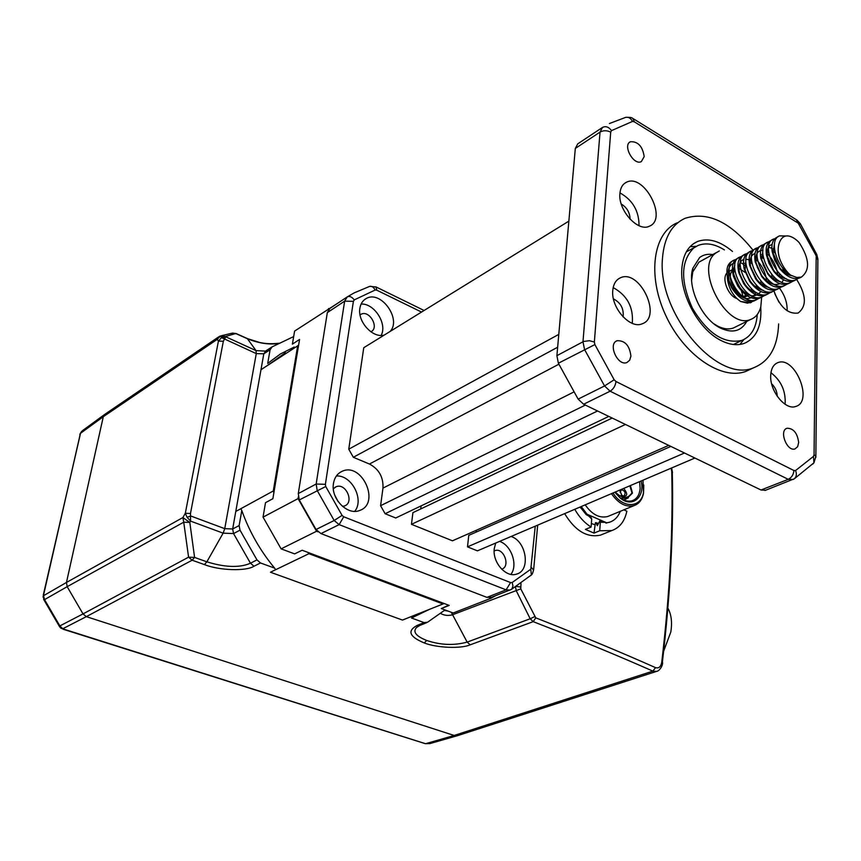 <?xml version="1.0" encoding="UTF-8"?>
<svg xmlns="http://www.w3.org/2000/svg" width="861" height="861" viewBox="0 0 861 861"><rect width="100%" height="100%" fill="white"/><g stroke="black" fill="none" stroke-linecap="round" stroke-linejoin="round"><path stroke-width="1.29" d="M521.002 583.424L520.776 588.859L535.757 617.854C579.636 635.063 619.565 651.659 655.533 667.63C658.794 668.588 660.861 666.823 661.732 662.357C669.826 593.53 673.162 529.87 671.731 471.376L671.139 468.18M623.859 509.841L626.851 511.176C624.731 521.239 619.726 527.707 611.816 530.559L600.558 535.101C587.094 538.028 575.126 530.871 564.655 513.619M667.878 608.157C671.376 614.453 672.355 622.406 670.805 632.017L663.659 651.164M337.652 303.266L294.602 331.098L292.396 344.142L299.574 339.438L272.872 498.713L265.5 502.684L263.046 517.138L281.106 548.855L316.579 531.259L318.096 531.85M489.554 597.803L490.878 598.309L453.198 613L441.273 608.555L449.205 605.412L302.157 550.233L294.634 553.892L281.106 548.855M441.273 608.555L448.721 605.229M490.878 598.309L495.505 595.726M298.326 496.969L298.057 498.605L263.046 517.138M328.536 308.55L328.299 310.014M298.057 498.605L316.579 531.259M298.649 344.949L297.669 345.853L273.292 490.974L273.884 492.664M285.486 352.752L266.017 366.452M265.963 366.495L297.669 345.853M407.985 617.886L444.158 603.518M275.628 569.691L270.472 572.231L402.474 620.071L418.963 613.506M275.671 569.702L308.938 553.698L442.92 603.938M240.876 508.679L273.292 490.974M307.797 552.342L308.938 553.698M43.061 597.093L43.631 594.757L43.534 595.694L66.469 582.456L67.169 586.675L44.535 599.633L43.685 599.439L43.534 595.694L44.535 599.633L59.861 625.915L62.788 628.734L60.668 627.981L59.57 626.69L59.861 625.915L83.011 613.915L86.337 616.648L62.788 628.734L63.66 629.122L61.153 628.336M105.15 414.087L103.288 416.713L66.469 582.456L182.887 517.558L183.737 522.196L67.169 586.675L83.011 613.915L188.581 557.164L183.737 522.196L189.818 522.444L194.586 557.422L192.132 560.22L86.337 616.648L454.156 735.466L457.74 735.595L656.469 671.429L652.886 671.117L655.533 667.63M235.957 333.465L225.216 336.554C221.923 335.478 219.264 336.403 217.23 339.352L218.425 341.107L221.514 337.587L225.593 337.092L223.343 341.236L218.425 341.107L185.319 513.274L182.887 517.558L189.818 522.444L190.572 521.109L187.095 517.332L185.319 513.274L190.485 513.479L190.572 521.109L223.117 533.163L224.753 528.665L232.674 528.966L233.535 533.562L223.117 533.163L206.866 561.813C222.558 566.721 238.605 568.497 250.465 563.202L253.973 566.237C246.063 571.446 219.254 570.531 204.412 564.59L192.132 560.22L188.581 557.164L194.586 557.422L206.866 561.813L204.412 564.59M265.801 350.922L263.81 353.796L256.277 353.613L256.029 350.61L225.216 336.554L220.351 335.984L217.23 339.352L103.288 416.713L80.525 433.309L43.298 595.08M279.524 343.324C269.923 344.96 259.344 343.485 247.764 338.9L236.441 333.831L231.684 333.282L221.438 335.725M534.573 616.68L530.182 618.768L516.396 591.023L515.47 587.073M63.66 629.122L425.56 743.721L454.156 735.466L652.886 671.117C616.691 655.135 576.795 638.647 533.207 621.653L530.182 618.768L467.157 642.102L470.171 644.835C461.119 648.914 436.462 647.87 424.215 642.93C409.319 636.709 406.984 630.865 417.208 625.398L424.064 622.6L427.583 622.212L445.051 609.965M520.776 588.859L452.143 614.915C447.688 615.916 443.749 615.367 440.326 613.269M662.55 663.207L661.732 662.357M520.475 587.051L516.535 586.406M672.312 473.152L672.29 472.129C673.711 530.398 670.407 593.799 662.367 662.335L662.561 662.981M672.506 472.56L671.731 471.376M419.436 625.57L416.563 627.454C412.559 631.856 415.96 636.193 426.744 640.476C440.563 645.126 454.027 645.664 467.157 642.102L451.272 612.289M187.095 517.332L190.69 515.976L224.753 528.665L256.277 353.613L221.514 337.587M293.676 336.565L272.13 346.854L270.106 349.76L267.696 363.407L280.352 354.011L294.258 347.037M241.79 510.562L239.143 525.565L240.025 530.182L256.987 559.898L260.496 562.965L274.616 568.109C260.356 550.943 249.41 531.754 241.79 510.562L240.929 508.786M430.102 609.05L411.515 618.015L424.064 622.6M275.606 569.605L274.616 568.109M426.055 743.678L429.962 743.57L426.055 743.678M82.602 430.554L80.525 433.309L81.709 431.253M611.816 530.559L599.719 530.774L594.004 533.099L595.403 522.81L598.33 523.305M580.153 507L586.169 514.598L591.001 517.332L591.701 519.022L591.109 527.05L585.394 529.397L594.004 533.099M591.109 527.05C584.597 522.971 579.152 517.052 574.771 509.303M623.719 488.413C628.11 494.085 627.604 496.668 622.212 496.151L620.028 491.028L620.254 489.898M621.233 495.075L623.924 496.162C625.979 493.019 625.14 490.845 621.416 489.672L620.114 492.449M632.146 493.471L629.854 485.798M632.157 491.9L632.168 492.417C627.96 499.219 622.342 499.089 615.292 492.008M641.133 480.987C645.309 497.389 631.877 508.399 619.942 497.776L614.937 492.158M615.744 493.299L619.479 497.206C623.913 500.768 628.207 501.931 632.351 500.682C636.989 498.896 639.583 494.784 640.132 488.338L639.605 481.633M643.791 485.034L643.533 493.256C642.22 499.671 639.099 503.782 634.148 505.59C625.958 507.57 618.392 503.588 611.471 493.644M613.021 492.976C622.664 508.829 641.197 508.173 643.501 492.406L642.973 480.201M585.211 504.847C592.045 514.609 599.557 518.494 607.748 516.503L609.33 515.847M586.169 514.598L587.041 514.232L606.714 522.821L609.76 522.153C614.614 520.464 618.123 516.848 620.275 511.326M606.714 522.821L599.826 520.98L597.319 525.727L596.016 522.552M610.363 521.938L605.95 523.133M581.218 506.548L587.041 514.232M604.121 522.336L600.332 522.229L599.826 520.98M599.719 530.774L600.332 522.229M594.628 524.65L591.367 523.51M591.701 519.022L579.937 507.097M347.08 297.013L329.914 308.41L327.331 312.618L298.283 493.568L299.273 499.961L316.041 529.515L320.97 533.583L486.906 597.373L491.459 597.308M791.657 275.563L796.802 277.468L801.387 277.091C810.19 270.246 809.544 258.903 799.46 243.039C797.566 240.305 783.758 227.821 778.893 244.19C774.878 259.484 789.063 275.337 791.657 275.563C776.385 268.46 768.432 238.992 779.625 235.871L785.512 235.989M734.035 263.089C730.924 264.144 728.998 266.781 728.255 271L728.976 280.568L728.202 280.073C725.586 270.16 726.985 263.832 732.399 261.077L732.84 260.926M792.077 275.789C787.643 275.111 783.488 272.388 779.625 267.599L773.081 253.005L774.448 243.835M786.265 278.727C781.723 278.028 777.494 275.208 773.587 270.257L767.388 256.384C766.559 249.701 768.141 245.708 772.113 244.395M790.172 274.713L789.967 275.337M780.421 281.633C775.793 280.89 771.51 277.974 767.571 272.862L761.737 259.774L762.943 250.024M768.475 247.258L771.843 248.216M772.909 248.797L774.545 249.905M785.124 270.645L785.178 272.926M784.425 277.716L784.231 278.307M783.553 279.847L782.315 281.698M779.894 283.667C773.953 286.024 767.851 283.28 761.598 275.434L756.141 263.175C755.032 254.684 757.293 250.379 762.911 250.26M767.183 251.724L768.744 252.757M775.223 260.28L776.956 263.714M779.474 273.787L779.506 275.972M778.721 280.708L778.538 281.246M768.862 287.402C764.019 286.552 759.606 283.409 755.635 277.952L750.588 266.576C749.371 259.387 750.846 255.017 755 253.446M761.49 254.63L762.975 255.599M769.024 262.261L771.79 267.696M773.856 276.908L773.867 278.986M763.137 290.254C758.164 289.35 753.687 286.067 749.705 280.417L745.088 270.01L745.97 259.161M755.829 257.525L757.26 258.429M763.029 264.51L766.505 271.355M768.281 279.997L768.26 281.977M757.443 293.084C752.342 292.116 747.789 288.693 743.796 282.828L739.642 273.464C738.081 265.855 739.459 261.163 743.775 259.387M745.992 259.118L749.048 259.85M750.211 260.409L751.578 261.249M757.131 266.888L761.178 274.853M762.728 283.065L762.695 284.948M760.909 291.545C754.408 298.907 746.735 296.776 737.888 285.142L733.647 273.981L733.637 268.61L734.831 265.156M744.636 263.272L745.927 264.047M751.319 269.332L755.85 278.254M757.217 286.1L757.163 287.897M756.259 292.449C750.006 302.114 741.913 300.414 731.968 287.348L728.976 280.568M801.3 277.124L799.525 278.028C793.196 279.847 786.674 276.811 779.98 268.901L774.825 260.399L772.134 251.455C771.208 243.889 772.898 239.132 777.192 237.173L777.709 236.99M795.758 279.868L793.713 280.955C787.245 282.795 780.626 279.642 773.878 271.484L769.045 263.412L766.441 254.931C765.397 247.15 767.065 242.253 771.467 240.23L771.973 240.058M789.978 282.774L787.944 283.861C781.314 285.734 774.599 282.451 767.797 274.013L760.801 258.429C759.606 250.411 761.264 245.363 765.773 243.265L766.268 243.093M789.408 274.218L789.343 275.133M784.242 285.669L782.208 286.756C775.417 288.639 768.593 285.228 761.737 276.51L755.215 261.938C753.859 253.672 755.495 248.452 760.112 246.278L760.607 246.117M772.877 250.723L775.201 253.188M782.714 267.965L783.445 271.581M783.725 277.274L783.661 278.114M778.538 288.543L776.504 289.63C769.54 291.524 762.609 287.972 755.7 278.942L749.673 265.457C748.144 256.922 749.748 251.53 754.505 249.281L756.894 248.797M767.119 253.554C772.844 259.139 776.418 266.189 777.838 274.702M778.064 280.299L778 281.073M772.866 291.405L770.843 292.482C763.685 294.397 756.636 290.684 749.683 281.321L744.195 269.009C742.462 260.194 744.033 254.608 748.919 252.262L749.393 252.101M761.415 256.363L763.492 258.461M771.693 274.605L772.274 277.791M772.446 283.301L772.382 284.022M767.237 294.236L765.225 295.312C757.852 297.249 750.674 293.353 743.689 283.613L738.781 272.603C736.812 263.466 738.34 257.676 743.377 255.222L745.723 254.738M755.743 259.172C761.705 264.833 765.364 272.054 766.731 280.858M766.871 286.293L766.807 286.939M713.887 323.79L717.697 326.115C723.477 329.031 728.707 329.655 733.389 327.998L750.792 319.399C755.786 317.44 759.122 313.253 760.79 306.85L761.673 297.045L759.639 298.121C752.019 300.08 744.7 295.98 737.683 285.798L733.443 276.284C731.183 266.781 732.668 260.743 737.877 258.16L740.191 257.665M750.114 261.97L751.965 263.757M760.78 281.063L761.232 283.893M761.318 289.253L761.264 289.834M757.508 298.67L754.085 300.92C746.175 302.889 738.695 298.53 731.656 287.843L728.202 280.073M753.289 301.189L747.542 303.169L740.589 301.468C738.071 299.671 728.202 292.622 727.254 276.22M799.492 277.543L796.167 279.717C779.614 287.337 758.175 243.706 773.878 238.938L776.364 238.465M792.83 281.246L790.376 282.634C773.802 290.254 752.449 246.752 768.173 241.984L769.174 241.683M787.072 284.152L784.629 285.529C768.044 293.16 746.767 249.819 762.502 245.008L763.492 244.718M781.347 287.036L778.914 288.413C762.308 296.044 741.106 252.833 756.873 248.011L757.841 247.72M775.664 289.899L773.232 291.276C756.636 298.918 735.498 255.857 751.276 251.003L752.234 250.712M770.014 292.751L767.603 294.107C750.986 301.77 729.913 258.838 745.723 253.973L748.069 253.489M756.023 256.287L757.131 257.138M769.196 280.847L769.293 282.612M764.407 295.581L761.996 296.937C745.368 304.59 724.381 261.809 740.202 256.922L741.127 256.632M763.675 283.915L763.739 285.583M758.832 298.39L756.432 299.736C739.793 307.409 718.87 264.768 734.713 259.85L735.628 259.559M751.266 268.395L756.776 279.459M758.175 286.95L758.229 288.532M740.589 301.468L750.329 302.814L751.438 302.297M756.636 287.542L756.27 285.195M746.336 266.716L744.517 265.102M743.484 264.316L740.256 262.379M732.377 270.106L730.828 273.238C727.685 282.882 739.782 299.488 747.283 295.904L749.371 294.505M751.298 290.587L751.535 288.93M750.566 281.612L746.132 273.497M745.206 272.453L738.953 268.352M745.475 294.602L744.69 296.259M737.059 298.606C728.298 296.119 721.432 278.824 726.878 273.045M728.094 271.915L732.356 269.654M731.785 270.924L732.442 270.989M733.432 271.204L735.046 271.796M740.417 276.026L745.228 284.83M746.057 291.89L745.809 293.472M750.792 319.399C726.738 330.635 693.675 267.513 716.029 252.854L719.312 250.96M716.589 252.445L698.938 262.153L692.771 271.904L691.631 280.18M733.389 327.998L736.004 326.706M742.935 295.936L741.353 290.717M740.686 288.919L734.207 276.725M712.736 254.544C707.699 253.758 703.329 254.748 699.638 257.525L692.847 268.245C686.787 286.724 701.693 319.13 720.334 328.019C732.377 333.573 741.192 331.367 746.778 321.379M724.402 249.916C714.791 243.911 706.031 242.425 698.12 245.45L693.783 247.936C680.728 261.001 680.265 281.052 692.373 308.109C707.527 333.455 724.004 344.228 741.805 340.439C751.126 336.619 756.281 327.976 757.271 314.513M733.594 344.518L734.67 343.894M741.299 290.566L734.411 277.027M694.267 247.581L686.325 251.864M739.9 344.454L743.872 339.557M696.334 246.3L690.048 246.698M623.106 316.934C623.956 308.712 620.738 302.695 613.452 298.875M630.112 219.232C629.854 212.538 626.905 207.469 621.244 204.014M777.268 396.34C777.063 391.421 775.18 387.235 771.639 383.802M779.033 302.276L774.771 293.612M732.474 251.434C719.904 240.929 708.237 237.625 697.453 241.532C688.057 245.762 682.838 254.974 681.794 269.192C679.921 294.591 698.626 329.02 720.183 340.063C729.063 344.755 737.102 345.864 744.291 343.367C756.41 338.072 761.899 325.953 760.747 307.022M632.286 323.349C633.61 307.28 627.238 295.366 613.183 287.606M639.034 225.7C639.045 210.977 632.684 200.043 619.963 192.907M785.092 404.261C785.953 391.249 781.239 380.734 770.939 372.705M787.126 310.778C787.406 302.943 784.866 295.409 779.506 288.166M753.289 250.54C730.558 221.955 707.839 211.203 685.108 218.296C671.666 224.473 664.122 237.797 662.475 258.268C657.051 313.2 717.676 384.114 753.816 367.69C769.465 361.351 777.741 346.757 778.624 323.94M757.088 255.921L756.399 254.899M612.774 290.501C610.815 307.721 630.263 329.483 642.252 323.768C662.583 317.031 639.637 268.632 620.447 277.78C615.938 279.814 613.387 284.055 612.774 290.501M619.909 193.51C617.95 210.213 637.969 232.276 649.334 226.217C668.136 219.221 644.082 172.953 626.442 182.241C622.589 184.136 620.415 187.892 619.909 193.51M770.692 375.633C769.777 391.314 785.576 410.622 795.758 406.457C813.763 401.678 794.972 355.604 777.913 362.621C773.426 364.397 771.015 368.734 770.692 375.633M773.964 290.953C779.743 306.882 787.772 314.254 798.05 313.081C806.875 306.365 806.423 295.172 796.683 279.502M785.146 270.903L783.284 270.569M773.867 277.124L773.426 278.673M751.276 368.874L745.648 371.489C721.281 380.519 683.699 354.893 665.542 314.997C647.063 275.229 653.251 232.599 677.273 222.805M644.189 156.616L641.348 161.599C633.621 165.861 622.245 145.057 630.489 141.721C638.055 141.408 642.618 146.381 644.189 156.616M630.909 356.11L629.714 360.189L626.948 362.513C617.735 366.592 607.489 343.787 617.154 340.708C625.043 340.472 629.628 345.605 630.909 356.11M798.664 442.436L797.663 446.676L795.015 448.915C786.922 451.971 778.667 430.306 787.126 428.229C793.551 428.38 797.394 433.115 798.664 442.436M614.162 379.766L594.876 344.583L558.38 363.234L578.129 399.117L604.562 385.965L614.162 379.766L616.002 381.52C615.367 385.932 613.398 389.161 610.105 391.206L604.562 385.965L584.522 349.437L582.983 341.763L600.042 132.088L602.442 127.471C605.735 125.835 608.749 126.89 611.504 130.624L610.707 132.163C606.994 130.302 603.443 130.269 600.042 132.088L575.32 148.447L577.742 143.862L602.291 127.568M575.32 148.447L556.895 355.668L558.38 363.234M616.002 381.52L793.928 470.515C793.519 474.669 791.625 477.618 788.256 479.34L610.105 391.206L583.618 404.24L578.129 399.117M583.618 404.24L761.016 490.006L765.677 490.221M501.629 569.143L501.715 569.121C510.831 566.646 503.728 547.219 494.967 550.631L494.139 550.997M510.896 574.373C518.257 565.117 511.326 545.056 499.552 541.397M342.474 506.397L344.561 505.945C354.721 502.458 345.713 482.332 336.005 486.809L333.336 488.8M354.721 511.337C364.515 499.638 351.654 474.831 336.382 475.993M370.843 331.776L370.919 331.743C379.723 327.901 369.369 309.551 361.05 314.287L360.059 314.932M381.154 335.392C387.547 323.93 374.309 303.158 361.114 304.062M558.778 334.391L348.759 449.184L363.762 347.715L568.852 221.137M348.759 449.184L353.322 457.277L557.637 347.252M353.322 457.277L369.434 464.025C378.958 469.116 383.468 477.145 382.973 488.101L380.584 505.687L585.34 405.079M380.584 505.687L385.115 513.726L597.545 410.977M385.115 513.726L395.716 517.988L608.781 416.412M421.115 505.881L420.728 508.937M625.43 424.462L411.45 524.317L412.925 512.639L612.182 418.059M411.45 524.317L452.466 540.805L668.685 445.374M476.284 530.301L476.079 532.141M684.484 453.004L467.501 546.853L468.761 535.359L670.848 446.418M467.501 546.853L477.424 550.846L694.892 458.041M495.721 543.033L494.246 548.694C492.341 562.459 506.182 578.054 516.643 574.072C530.914 570.499 526.448 541.139 511.057 536.489M333.476 483.462C330.538 498.627 347.596 515.965 359.801 510.412C380.627 503.384 362.104 462.013 342.269 471.236C337.458 473.389 334.52 477.468 333.476 483.462M390.076 331.474C401.936 319.356 380.874 289.899 366.345 298.466C362.815 300.371 360.662 303.621 359.898 308.216C357.272 321.637 372.921 338.674 384.361 335.004M338.061 501.511L334.789 495.215M265.963 366.452L260.969 369.767L235.785 511.434L240.865 508.733M470.171 644.835L533.207 621.653L535.757 617.854M424.215 642.93L426.744 640.476M417.208 625.398L420.222 625.301M444.351 610.449L447.957 611.052M265.468 351.116L256.029 350.61L247.258 338.513M270.106 349.76L263.81 353.796L260.969 369.767M239.143 525.565L232.674 528.966L235.785 511.434M240.025 530.182L233.535 533.562L250.465 563.202M256.987 559.898L250.476 563.202M260.496 562.965L253.973 566.237M223.343 341.236L190.485 513.479M80.181 434.331L43.631 594.757M628.272 497.97L620.803 498.228M327.331 312.618L344.648 301.146L347.231 296.905L354.194 292.88L369.509 286.444C371.694 285.874 373.577 287.068 375.159 290.028L354.258 299.908L353.397 301.328L344.648 301.146L316.17 484.022L317.192 490.512L334.165 520.496L339.137 524.629L320.97 533.583M299.273 499.961L325.738 486.508L342.065 515.395L343.722 516.772L339.137 524.629L506.107 589.85L509.97 590.076L511.811 589.096L512.973 585.997L512.155 582.52L530.785 569.218L535.251 526.168M298.283 493.568L316.17 484.022L325.383 484.345L353.397 301.328M316.041 529.515L334.165 520.496L342.065 515.395M486.906 597.373L506.107 589.85L510.562 582.574L343.722 516.772M796.317 219.695L815.668 254.834L817.875 260.119M798.039 223.053L634.309 121.81L632.523 121.423L611.504 130.624M610.707 132.163L594.359 342.021L594.876 344.583M816.174 256.987L814.054 454.63L813.462 456.405L795.553 470.558L793.928 470.515M609.405 123.553L625.473 117.44C628.39 116.762 630.736 118.097 632.523 121.423M632.9 118.463L634.309 121.81M556.895 355.668L583.607 341.462L589.419 340.708L594.359 342.021M793.142 479.459L788.256 479.34L761.016 490.006M795.553 470.558C796.931 473.98 796.533 476.703 794.38 478.748L793.261 479.416M813.462 456.405L813.946 462.798L812.687 464.154M814.054 454.63L815.862 456.405L815.851 457.385M815.668 254.834L816.777 254.512M799.514 224.624L800.278 223.634M764.977 490.49L794.38 478.748L813.946 462.798L815.862 456.405L817.885 259L816.755 254.458L800.343 223.752L796.963 220.093L633.459 118.818C631.285 118.366 634.482 117.279 625.947 117.311M369.434 464.025L558.843 364.235M382.973 488.101L573.727 392.046M510.562 582.574L512.155 582.52M375.891 286.864L376.87 290.222L421.535 312.059M376.87 290.222L375.159 290.028M325.383 484.345L325.738 486.508M424.086 310.487L376.171 287.004L369.821 286.336M354.258 299.908C351.912 296.819 349.577 295.818 347.231 296.905M533.626 570.025L531.485 567.636M530.731 575.535L531.355 574.954L530.785 569.218M105.246 414.033L218.597 336.931M220.351 335.984L219.221 336.511M247.462 338.61L236.151 333.551L232.492 333.078M662.615 662.722L662.572 663.024C662.69 665.897 659.343 671.193 656.48 671.419M672.495 472.506L671.623 467.975M426.636 622.686L419.77 625.484M247.516 338.642L259.559 342.452C262.885 343.044 267.836 344.497 279.825 343.173M271.538 347.231L265.834 350.901M418.844 625.882L416.649 627.389M457.589 735.638L429.973 743.57M82.667 430.511L104.525 414.539M59.506 626.582L43.76 599.568M424.753 743.506L63.111 629.23M79.836 434.719L80.396 433.105M416.616 627.421L419.694 625.495M621.739 495.581L622.212 496.151M620.135 491.427L620.071 490.598M623.698 499.918L627.012 498.519L632.469 493.116L630.413 485.561M619.479 497.206L619.942 497.776M643.501 492.406L643.533 493.256M607.748 516.503L634.148 505.59M608.996 522.466L609.76 522.153M490.759 597.577L511.488 589.365L531.355 574.954C532.098 574.761 532.873 572.931 533.68 569.455L537.673 525.135M779.625 267.599L779.98 268.901M773.081 253.005L772.134 251.455M773.587 270.257L773.878 271.484M767.388 256.384L766.441 254.931M767.571 272.862L767.797 274.013M761.737 259.774L760.801 258.429M761.598 275.434L761.737 276.51M756.141 263.175L755.215 261.938M755.635 277.952L755.7 278.942M750.588 266.576L749.673 265.457M749.705 280.417L749.683 281.321M745.088 270.01L744.195 269.009M743.796 282.828L743.689 283.613M739.642 273.464L738.781 272.603M737.888 285.142L737.683 285.798M734.272 276.973L733.443 276.284M778.14 236.657L777.192 237.173M773.878 238.938L771.456 240.23M766.688 242.78L765.773 243.265M762.502 245.008L760.112 246.278M756.873 248.011L754.505 249.281M749.78 251.799L748.919 252.262M745.723 253.973L743.377 255.222M738.695 257.719L737.877 258.16M733.206 260.646L732.399 261.077M801.387 277.091L799.525 278.028M796.167 279.717L793.713 280.955M790.376 282.634L787.944 283.861M784.629 285.529L782.208 286.756M778.914 288.413L776.514 289.619M773.243 291.266L770.853 292.471M767.603 294.107L765.225 295.301M761.996 296.937L759.639 298.121M756.432 299.736L754.096 300.92M750.9 302.523L750.329 302.814M747.283 295.904L743.344 297.906M717.697 326.115L720.334 328.019M692.771 271.904L692.847 268.245M741.805 340.439L733.421 344.497M697.453 241.532L693.32 243.824M618.284 278.996L620.447 277.78M624.462 183.468L626.442 182.241M776.374 363.331L777.913 362.621M753.816 367.69L745.648 371.489M630.489 141.721L629.617 142.28M617.154 340.708L616.11 341.247M787.126 428.229L786.427 428.53M340.03 472.431L342.269 471.236M364.429 299.714L366.345 298.466M336.005 486.809L334.907 487.38M494.967 550.631L494.203 550.954M361.05 314.287L360.113 314.889"/></g></svg>
